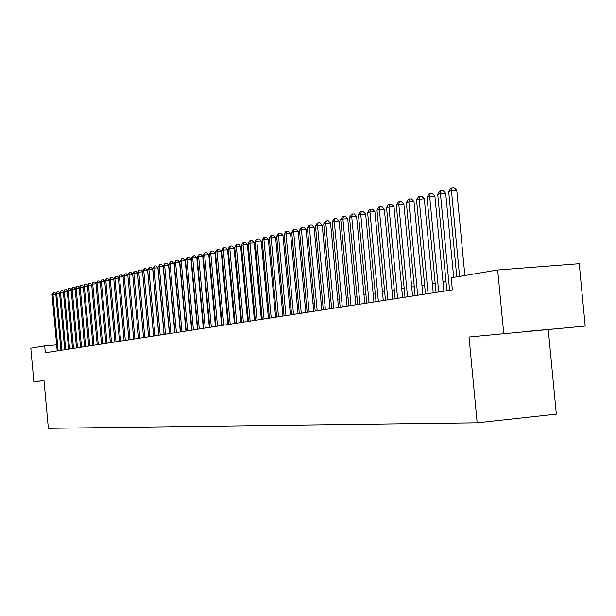 <?xml version="1.0" encoding="UTF-8"?>
<svg xmlns="http://www.w3.org/2000/svg" width="616" height="616" viewBox="0 0 616 616"><rect width="100%" height="100%" fill="white"/><g stroke="black" fill="none" stroke-linecap="round" stroke-linejoin="round"><path stroke-width="0.92" d="M585.2 326.049L469.015 336.99L585.2 326.049L579.225 263.717L497.682 270L451.212 277.785L452.36 289.866L45.315 352.745L44.683 345.884L30.8 348.209L33.842 381.627L44.013 380.696M548.279 329.799L556.34 414.168L477.161 422.807L48.356 428.312L44.005 380.588L33.842 381.627M503.726 333.433L497.682 270M469.015 336.99L477.161 422.807M56.641 344.868L44.683 345.884M445.976 281.435L443.02 281.92M435.158 283.214L432.347 283.676M424.601 284.946L421.922 285.393M414.275 286.648L411.719 287.071M404.181 288.311L401.748 288.712M394.309 289.936L391.999 290.313M384.654 291.522L382.459 291.884M375.206 293.077L373.119 293.424M365.966 294.594L363.979 294.925M356.918 296.088L355.032 296.396M348.055 297.543L346.269 297.836M339.385 298.968L337.691 299.253M330.884 300.369L329.283 300.631M322.561 301.74L321.051 301.986M314.406 303.08L312.974 303.318M306.414 304.396L305.059 304.62M298.575 305.69L297.305 305.898M290.891 306.953L289.697 307.145M283.352 308.192L282.236 308.377M275.968 309.409L274.913 309.579M268.715 310.603L267.729 310.764M261.6 311.773L260.676 311.919M254.616 312.92L253.761 313.059M247.763 314.045L246.97 314.175M241.033 315.153L240.302 315.276M234.434 316.239L233.749 316.355M227.943 317.309L227.319 317.409M221.567 318.356L220.998 318.449M215.315 319.388L214.791 319.473M209.163 320.397L208.685 320.474M203.118 321.398L202.695 321.467M528.251 331.262L552.706 329.044L528.251 331.262M55.817 294.186L52.984 294.402L58.127 350.766M52.06 294.64L53.538 292.608L52.984 294.402L52.06 294.64L57.196 350.912M53.538 292.608L54.87 292.508L55.817 293.593M59.59 293.216L56.711 293.432L61.893 350.181M55.771 293.678L57.265 291.63L56.711 293.432L55.771 293.678L60.946 350.327M57.265 291.63L58.605 291.53L59.575 292.631M63.409 292.23L60.491 292.446L65.712 349.595M59.536 292.7L61.046 290.637L60.491 292.446L59.536 292.7L64.749 349.742M61.046 290.637L62.393 290.536L63.386 291.661M67.283 291.229L64.318 291.453L69.585 348.995M63.356 291.707L64.88 289.628L64.318 291.453L63.356 291.707L68.607 349.149M64.88 289.628L66.235 289.528L67.244 290.667M71.21 290.221L68.207 290.444L73.504 348.387M67.229 290.698L68.769 288.604L68.207 290.444L67.229 290.698L72.519 348.541M68.769 288.604L70.132 288.504L71.163 289.666L72.149 289.42L77.485 347.778M76.492 347.932L71.156 289.674L72.711 287.564L74.089 287.464L75.144 288.665M75.191 289.189L72.149 289.42L72.711 287.564M79.233 288.149L76.145 288.38L81.528 347.155M75.144 288.642L76.715 286.517L76.145 288.38L75.144 288.642L80.511 347.309M76.715 286.517L78.093 286.409L79.187 287.649M83.337 287.095L80.203 287.325L85.624 346.515M79.187 287.587L80.765 285.447L80.203 287.325L79.187 287.587L84.592 346.677M80.765 285.447L82.159 285.347L83.291 286.625M87.495 286.017L84.315 286.255L89.774 345.876M83.283 286.525L84.885 284.369L84.315 286.255L83.283 286.525L88.735 346.038M84.885 284.369L86.278 284.261L87.457 285.585M91.715 284.931L88.488 285.17L93.994 345.222M87.441 285.439L89.058 283.268L88.488 285.17L87.441 285.439L92.931 345.391M89.058 283.268L90.467 283.168L91.676 284.53M95.996 283.83L92.723 284.068L98.267 344.567M91.661 284.346L93.293 282.151L92.723 284.068L91.661 284.346L97.197 344.729M93.293 282.151L94.71 282.051L95.965 283.46M100.346 282.705L97.02 282.952L102.61 343.897M95.942 283.229L97.59 281.019L97.02 282.952L95.942 283.229L101.517 344.059M97.59 281.019L99.014 280.919L100.316 282.374M104.751 281.566L101.386 281.812L107.015 343.212M100.285 282.097L101.956 279.872L101.386 281.812L100.285 282.097L105.906 343.382M101.956 279.872L103.388 279.772L104.728 281.273M109.232 280.411L105.813 280.665L111.488 342.519M104.697 280.958L106.383 278.709L105.813 280.665L104.697 280.958L110.364 342.696M106.383 278.709L107.831 278.601L109.209 280.157M113.775 279.24L110.303 279.495L116.031 341.818M109.178 279.787L110.872 277.531L110.303 279.495L109.178 279.787L114.884 341.995M110.872 277.531L112.328 277.423L113.76 279.017M118.395 278.055L114.869 278.309L120.636 341.11M113.721 278.609L115.438 276.33L114.869 278.309L113.721 278.609L119.481 341.287M115.438 276.33L116.901 276.222L118.38 277.87M123.084 276.846L119.496 277.108L125.318 340.386M118.334 277.408L120.074 275.106L119.496 277.108L118.334 277.408L124.139 340.571M120.074 275.106L121.544 275.005L123.069 276.7M127.843 275.622L124.201 275.883L130.068 339.655M123.023 276.191L124.779 273.874L124.201 275.883L123.023 276.191L128.875 339.84M124.779 273.874L126.265 273.766L127.835 275.514M132.679 274.374L128.983 274.644L134.896 338.908M127.781 274.952L129.553 272.611L128.983 274.644L127.781 274.952L133.68 339.093M129.553 272.611L131.054 272.503L132.671 274.312M137.584 273.104L133.834 273.381L139.794 338.153M132.617 273.697L134.411 271.34L133.834 273.381L132.617 273.697L138.561 338.338M134.411 271.34L135.913 271.233L137.584 273.088M148.541 336.798L142.558 271.825L138.762 272.095L144.775 337.383M137.522 272.418L139.339 270.039L138.762 272.095L137.522 272.418L143.52 337.576M139.339 270.039L140.856 269.931L142.558 271.825M153.623 336.013L147.594 270.516L143.774 270.794L149.834 336.598M142.512 271.125L144.344 268.722L143.774 270.794L142.512 271.125L148.564 336.798M144.344 268.722L145.876 268.615L147.594 270.516M158.789 335.22L152.706 269.192L148.864 269.469L154.978 335.805M147.578 269.8L149.434 267.382L148.864 269.469L147.578 269.8L153.684 336.005M149.434 267.382L150.974 267.275L152.706 269.192M164.041 334.403L157.904 267.852L154.031 268.129L160.199 334.996M152.73 268.468L154.608 266.027L154.031 268.129L152.73 268.468L158.882 335.204M154.608 266.027L156.156 265.912L157.904 267.852M169.385 333.579L163.186 266.482L159.29 266.759L165.511 334.18M157.966 267.105L159.86 264.641L159.29 266.759L157.966 267.105L164.172 334.388M159.86 264.641L161.423 264.534L163.186 266.482M174.805 332.74L168.561 265.088L164.634 265.373L170.909 333.348M163.286 265.719L165.204 263.232L164.634 265.373L163.286 265.719L169.546 333.556M165.204 263.232L166.774 263.124L168.561 265.088M180.319 331.893L174.02 263.679L170.062 263.956L176.392 332.494M168.699 264.31L170.64 261.808L170.062 263.956L168.699 264.31L175.013 332.709M170.64 261.808L172.218 261.692L174.02 263.679M185.932 331.023L179.572 262.239L175.583 262.524L181.974 331.639M174.197 262.886L176.161 260.352L175.583 262.524L174.197 262.886L180.565 331.855M176.161 260.352L177.755 260.245L179.572 262.239M191.63 330.145L185.216 260.776L181.204 261.061L187.641 330.761M179.787 261.43L181.774 258.874L181.204 261.061L179.787 261.43L186.217 330.977M181.774 258.874L183.383 258.766L185.216 260.776M197.428 329.244L190.96 259.29L186.91 259.575L193.416 329.868M185.478 259.952L187.487 257.373L186.91 259.575L185.478 259.952L191.961 330.091M187.487 257.373L189.104 257.265L190.96 259.29M203.326 328.336L196.797 257.781L192.723 258.065L199.284 328.959M191.26 258.443L193.301 255.848L192.723 258.065L191.26 258.443L197.805 329.19M193.301 255.848L194.925 255.732L196.797 257.781M209.332 327.412L202.741 256.241L198.637 256.525L205.259 328.035M197.143 256.918L199.207 254.293L198.637 256.525L197.143 256.918L203.757 328.274M199.207 254.293L200.847 254.177L202.741 256.241M215.438 326.465L208.785 254.678L204.651 254.962L211.334 327.104M203.134 255.355L205.22 252.706L204.651 254.962L203.134 255.355L209.802 327.335M205.22 252.706L206.876 252.599L208.785 254.678M221.652 325.502L214.938 253.084L210.772 253.376L217.517 326.141M209.232 253.777L211.342 251.097L210.772 253.376L209.232 253.777L215.962 326.388M211.342 251.097L213.005 250.982L214.938 253.084M227.982 324.532L221.198 251.467L217.001 251.751L223.808 325.171M215.431 252.16L216.94 249.626L217.571 249.457L217.001 251.751L215.431 252.16L222.23 325.417M217.571 249.457L219.25 249.349L221.198 251.467M234.419 323.531L227.574 249.811L223.339 250.104L230.215 324.185M221.745 250.52L223.269 247.963L223.908 247.794L223.339 250.104L221.745 250.52L228.605 324.432M223.908 247.794L225.602 247.678L227.574 249.811M240.971 322.522L234.057 248.132L229.799 248.425L236.737 323.177M228.174 248.849L229.714 246.269L230.369 246.092L229.799 248.425L228.174 248.849L235.096 323.431M230.369 246.092L232.07 245.976L234.057 248.132M247.647 321.49L240.671 246.423L236.375 246.716L243.382 322.153M234.719 247.147L236.275 244.537L236.944 244.367L236.375 246.716L234.719 247.147L241.711 322.407M236.944 244.367L238.661 244.252L240.671 246.423M254.446 320.443L247.401 244.683L243.066 244.975L250.15 321.105M241.38 245.414L242.958 242.781L243.636 242.604L243.066 244.975L241.38 245.414L248.448 321.367M243.636 242.604L245.368 242.488L247.401 244.683M261.377 319.373L254.254 242.904L249.888 243.205L257.041 320.043M248.171 243.651L249.765 240.995L250.458 240.81L249.888 243.205L248.171 243.651L255.309 320.305M250.458 240.81L252.198 240.694L254.254 242.904M268.43 318.28L261.238 241.095L256.841 241.395L264.064 318.957M255.086 241.849L256.703 239.17L257.403 238.985L256.841 241.395L255.086 241.849L262.293 319.227M257.403 238.985L259.159 238.862L261.238 241.095M275.622 317.171L268.353 239.254L263.918 239.555L271.217 317.848M262.139 240.017L263.771 237.306L264.487 237.121L263.918 239.555L262.139 240.017L269.415 318.125M264.487 237.121L266.258 236.998L268.353 239.254M282.944 316.039L275.606 237.376L271.14 237.676L278.509 316.724M269.323 238.146L270.971 235.412L271.702 235.22L271.14 237.676L269.323 238.146L276.676 317.009M271.702 235.22L273.489 235.104L275.606 237.376M290.421 314.884L283.006 235.466L278.494 235.766L285.94 315.577M276.646 236.244L278.309 233.479L279.056 233.287L278.494 235.766L276.646 236.244L284.068 315.862M279.056 233.287L280.858 233.171L283.006 235.466M298.036 313.706L290.544 233.51L285.993 233.81L293.524 314.406M284.107 234.303L285.793 231.516L286.555 231.316L285.993 233.81L284.107 234.303L291.614 314.699M286.555 231.316L288.373 231.192L290.544 233.51M305.798 312.505L298.229 231.524L293.647 231.824L301.255 313.213M291.722 232.324L293.432 229.506L294.202 229.306L293.647 231.824L291.722 232.324L299.307 313.513M294.202 229.306L296.034 229.183L298.229 231.524M313.721 311.28L306.067 229.491L301.447 229.791L309.132 311.989M299.484 230.307L301.209 227.458L302.002 227.25L301.447 229.791L299.484 230.307L307.153 312.297M302.002 227.25L303.85 227.127L306.067 229.491M321.798 310.033L314.068 227.42L309.409 227.727L317.178 310.749M307.399 228.243L309.155 225.371L309.956 225.156L309.409 227.727L307.399 228.243L315.153 311.065M309.956 225.156L311.819 225.04L314.068 227.42M330.045 308.762L322.23 225.31L317.525 225.61L325.387 309.486M315.484 226.149L317.255 223.238L318.072 223.023L317.525 225.61L315.484 226.149L323.315 309.802M318.072 223.023L319.95 222.9L322.23 225.31M338.461 307.461L330.553 223.154L325.818 223.462L333.757 308.192M323.731 224.001L325.525 221.059L326.357 220.844L325.818 223.462L323.731 224.001L331.647 308.516M326.357 220.844L328.251 220.72L330.553 223.154M347.054 306.137L339.054 220.952L334.28 221.26L342.311 306.868M332.147 221.814L333.964 218.842L334.811 218.618L334.28 221.26L332.147 221.814L340.155 307.199M334.811 218.618L336.729 218.495L339.054 220.952M355.825 304.781L347.732 218.703L342.912 219.011L351.035 305.521M340.74 219.581L342.581 216.578L343.451 216.347L342.912 219.011L340.74 219.581L348.841 305.859M343.451 216.347L345.376 216.224L347.732 218.703M364.78 303.395L356.602 216.409L351.736 216.716L359.952 304.142M349.511 217.294L351.374 214.26L352.267 214.029L351.736 216.716L349.511 217.294L357.704 304.489M352.267 214.029L354.208 213.906L356.602 216.409M373.927 301.986L365.65 214.068L360.745 214.376L369.053 302.733M358.474 214.969L360.36 211.896L361.269 211.658L360.745 214.376L358.474 214.969L366.759 303.087M361.269 211.658L363.232 211.534L365.65 214.068M383.275 300.539L374.905 211.673L369.954 211.981L378.363 301.301M367.629 212.582L369.546 209.486L370.47 209.24L369.954 211.981L367.629 212.582L376.014 301.663M370.47 209.24L372.449 209.117L374.905 211.673M392.823 299.068L384.353 209.224L379.356 209.532L387.864 299.83M376.992 210.156L378.925 207.015L379.872 206.768L379.356 209.532L376.992 210.156L385.47 300.2M379.872 206.768L381.874 206.645L384.353 209.224M402.587 297.559L394.017 206.722L388.973 207.038L397.582 298.329M386.555 207.669L388.519 204.489L389.489 204.235L388.973 207.038L386.555 207.669L395.133 298.706M389.489 204.235L391.499 204.112L394.017 206.722M412.566 296.019L403.896 204.165L398.806 204.481L407.523 296.796M396.327 205.12L398.321 201.909L399.314 201.655L398.806 204.481L396.327 205.12L405.02 297.181M399.314 201.655L401.347 201.524L403.896 204.165M422.776 294.44L413.99 201.548L408.862 201.863L417.679 295.226M406.329 202.525L408.346 199.276L409.363 199.006L408.862 201.863L406.329 202.525L415.122 295.618M409.363 199.006L411.411 198.883L413.99 201.548M433.217 292.823L424.324 198.876L419.15 199.191L428.074 293.616M416.555 199.861L418.603 196.581L419.635 196.304L419.15 199.191L416.555 199.861L425.456 294.025M419.635 196.304L421.706 196.181L424.324 198.876M443.897 291.175L434.896 196.134L429.668 196.458L438.715 291.976M427.019 197.143L429.09 193.817L430.153 193.54L429.668 196.458L427.019 197.143L436.028 292.392M430.153 193.54L432.247 193.416L434.896 196.134M453.684 277.369L445.715 193.339L440.44 193.655L449.595 290.298M437.722 194.363L439.832 190.991L440.917 190.706L440.44 193.655L437.722 194.363L446.854 290.721M440.917 190.706L443.027 190.583L445.715 193.339M464.864 275.498L456.795 190.467L451.466 190.783L459.582 276.384M448.687 191.507L450.82 188.103L451.936 187.811L451.466 190.783L448.687 191.507L456.779 276.853M451.936 187.811L454.061 187.688L456.795 190.467"/></g></svg>
